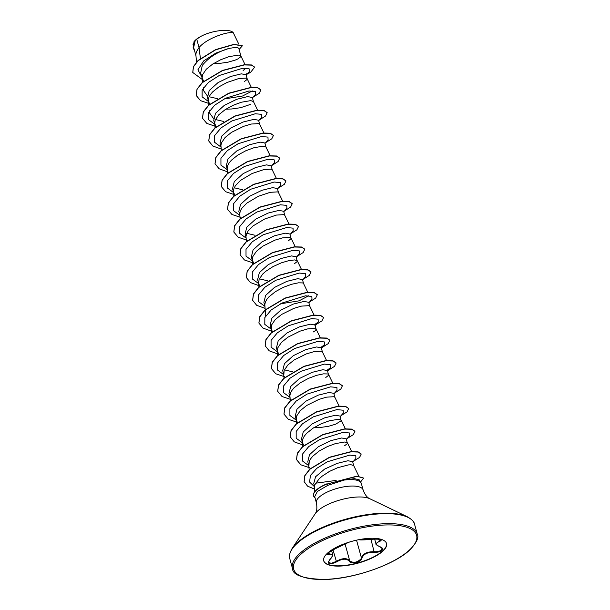 <?xml version="1.0" encoding="UTF-8"?>
<svg xmlns="http://www.w3.org/2000/svg" width="610" height="610" viewBox="0 0 610 610"><rect width="100%" height="100%" fill="white"/><g stroke="black" fill="none" stroke-linecap="round" stroke-linejoin="round"><path stroke-width="0.91" d="M329.995 559.423L329.957 559.545C328.447 561.619 327.966 562.55 328.508 562.344L331.268 563.365L336.186 561.421C342.34 557.952 346.846 557.746 349.713 560.811C353.213 563.266 356.949 562.649 360.929 558.966L361.402 557.83C363.019 553.621 367.327 551.577 374.342 551.699C377.46 551.882 379.824 551.318 381.456 549.999L382.058 548.375L379.832 546.69M380.099 546.789L379.938 546.804C376.812 545.271 375.486 544.272 375.951 543.792L381.128 539.781C381.967 539.278 379.206 539.087 372.855 539.217L372.824 539.217C380.907 538.783 383.133 539.56 379.527 541.543C375.188 542.991 375.379 544.738 380.099 546.789C382.584 547.742 383.179 548.947 381.868 550.403C380.129 551.821 377.59 552.454 374.258 552.302C367.548 552.119 363.446 554.063 361.936 558.142C361.532 562.123 351.085 564.784 349.408 561.337C346.671 558.341 342.378 558.531 336.529 561.917C329.217 565.112 326.983 564.334 329.842 559.583C333.434 555.413 333.243 553.659 329.27 554.33C327.151 554.726 326.754 554.223 328.066 552.828L335.103 548.817L348.973 542.191M348.867 542.244L352.733 541.101M386.496 543.396A32.582 11.323 -15.4 0 1 382.973 550.647A32.582 11.323 -15.4 0 1 349.156 564.807A32.582 11.323 -15.4 0 1 323.681 560.697M383.049 550.929A32.582 11.323 -15.4 0 1 349.034 565.119A32.582 11.323 -15.4 0 1 323.719 560.842A32.582 11.323 -15.4 0 1 327.196 553.445A32.582 11.323 -15.4 0 1 361.219 539.248A32.582 11.323 -15.4 0 1 386.534 543.533A32.582 11.323 -15.4 0 1 383.049 550.929M315.027 497.836A24.209 8.418 -15.4 0 1 313.57 495.899A24.209 8.418 -15.4 0 1 316.155 490.402A24.209 8.418 -15.4 0 1 326.632 484.126L356.941 476.136L363.613 478.072L356.995 476.326L326.632 484.126L327.89 485.308L344.116 480.078A24.225 8.426 -15.4 0 1 360.998 482.731A24.225 8.426 -15.4 0 1 361.333 483.509L363.118 489.967A24.225 8.426 164.6 0 0 344.292 486.78A24.225 8.426 164.6 0 0 318.992 497.333A24.225 8.426 164.6 0 0 316.399 502.831C317.284 507.749 316.88 511.378 315.195 513.727L292.068 548.596C287.493 557.052 290.238 558.646 289.742 558.508L292.495 568.505C292.67 575.238 303.498 578.898 324.993 579.477C354.12 578.943 395.867 564.044 410.195 549.557C416.721 542.488 419.085 537.349 417.278 534.139A64.713 22.494 164.6 0 0 366.991 525.622A64.713 22.494 164.6 0 0 299.411 553.819A64.713 22.494 164.6 0 0 292.495 568.505M313.548 495.8A24.209 8.418 -15.4 0 1 313.517 495.709A24.209 8.418 -15.4 0 1 316.11 490.211A24.209 8.418 -15.4 0 1 326.579 483.936M316.399 502.831L314.699 496.654L317.375 491.462L327.89 485.308M336.163 480.428L315.965 483.15A21.632 7.518 -15.4 0 0 314.623 486.178L314.554 491.95M352.595 461.617L347.952 460.741L337.147 463.379L324.573 469.12L315.576 476.761L313.753 483.44L314.615 486.566M358.779 476.105L353.67 465.544L351.07 464.759L348.569 464.889L337.734 467.687L329.446 471.416L322.057 476.235L319.129 478.88L315.965 483.15M196.717 39.101L201.239 36.203C212.684 30.035 231.937 28.266 233.554 33.329C232.791 30.21 208.155 36.722 199.035 47.542L196.717 39.101A21.632 7.518 164.6 0 0 195.345 40.268A21.632 7.518 164.6 0 0 195.284 40.321L193.66 47.397M200.4 58.453L199.035 47.542L196.382 51.812L195.848 54.343L196.489 62.129M240.889 55.998L238.716 48.121L235.796 47.298L228.674 48.51C217.45 51.873 208.65 57.515 202.276 65.43L200.675 72.88M213.378 63.638L219.249 63.463L228.117 62.159L235.368 60.039L238.014 58.865L240.797 56.707L240.828 55.884L239.959 55.327L238.235 55.098L228.902 56.692L220.736 59.727L212.707 64.065L206.287 69.22L202.65 74.572L202.139 77.859L203.717 81.435M246.028 74.71L241.346 73.848L230.542 76.502L218.067 82.579L209.2 90.57L207.484 97.569L208.773 102.205L209.985 104.196M244.282 81.626L247.065 79.468L247.134 78.698L246.226 78.088L238.838 78.522L227.004 82.487L218.982 86.826L212.554 91.98L210.336 94.672L208.917 97.325L208.391 99.865L208.811 105.217M253.424 101.512L252.311 97.47L247.629 96.601L236.764 99.277L224.335 105.339L215.475 113.33L213.752 120.33M253.44 101.573L250.771 100.612L241.438 102.213L233.272 105.24L225.25 109.579L218.822 114.741L215.185 120.086L214.674 123.373L216.138 126.811M258.571 120.231L253.851 119.362L243.032 122.038L230.61 128.1L221.743 136.091L220.019 143.091L220.995 146.682M263.985 133.14L259.639 124.158L258.77 123.609L251.373 124.036L243.703 126.3L231.518 132.339L225.098 137.502L221.46 142.847L220.927 145.386L221.331 150.51M264.839 142.992L260.15 142.122L249.345 144.783L236.886 150.853L228.01 158.844L226.287 165.851L227.263 169.435M265.983 147.086L263.306 146.133L253.981 147.727L245.807 150.761L237.786 155.1L231.365 160.255L229.139 162.946L227.728 165.607L227.194 168.139L227.614 173.492M271.107 165.752L266.433 164.875L255.582 167.552L243.138 173.621L234.278 181.605L232.555 188.612L233.531 192.196M276.429 178.471L272.205 169.732L271.305 169.123L263.916 169.557L252.083 173.522L240.561 180.369L235.407 185.707L233.996 188.36L233.462 190.899L233.866 196.031M277.375 188.505L272.67 187.636L261.835 190.32L249.414 196.374L240.546 204.365L238.823 211.373L239.799 214.956M282.697 201.231L278.473 192.493L277.573 191.883L270.184 192.318L258.35 196.275L246.829 203.13L241.674 208.467L240.264 211.121L239.73 213.66L240.134 218.792M284.771 215.307L283.658 211.266L278.953 210.397L268.148 213.058L255.697 219.127L246.814 227.126L245.09 234.126M288.965 223.992L284.74 215.254L283.841 214.644L276.452 215.071L264.618 219.036L253.097 225.891L247.95 231.228L246.531 233.882L245.998 236.421L246.402 241.545M289.91 234.026L285.236 233.157L274.401 235.818L261.949 241.895L253.081 249.879L251.366 256.886L252.334 260.47M288.164 240.935L290.947 238.777L289.925 234.026M295.232 246.753L291.016 238.014L290.108 237.397L282.72 237.831L275.049 240.096L262.864 246.135L256.436 251.289L252.799 256.642L252.288 259.929L253.745 263.367M294.432 263.695L297.215 261.537L296.193 256.779L291.488 255.918L280.638 258.594L268.225 264.656L259.357 272.639L257.626 279.647L258.922 284.275L260.012 286.128M297.322 260.882L294.653 259.929L288.988 260.592L281.317 262.857L273.028 266.585L265.632 271.404L262.704 274.05L259.067 279.403L258.747 283.749M303.574 283.589L302.461 279.54L297.749 278.678L286.944 281.34L274.5 287.401L265.625 295.4L263.901 302.408L264.877 305.991M303.589 283.642L302.651 282.918L298.42 282.819L291.588 284.283L283.421 287.318L275.4 291.656L268.979 296.811L266.753 299.502L265.342 302.156L264.809 304.695L265.213 309.827M309.842 306.342L308.729 302.301L304.039 301.431L293.219 304.093L280.752 310.177L271.892 318.161L270.169 325.16L271.458 329.789L272.556 331.642M314.043 315.027L309.819 306.289L308.919 305.679L301.531 306.106L293.852 308.37L281.667 314.409L275.247 319.571L271.61 324.916L271.29 329.27M316.117 329.103L314.996 325.054L310.299 324.192L299.441 326.868L287.028 332.93L278.16 340.914L276.437 347.921L277.413 351.512M313.243 331.97L315.073 330.833L316.132 329.164M320.311 337.787L316.056 328.988L315.187 328.432L307.798 328.866L300.12 331.131L287.935 337.17L281.515 342.324L277.878 347.677L277.367 350.963L278.823 354.402M321.256 347.822L316.552 346.953L305.74 349.621L293.303 355.683L284.428 363.674L282.704 370.682L283.825 374.784L284.146 370.438L287.783 365.085L294.203 359.93L306.388 353.892L314.066 351.627L321.455 351.192L322.324 351.749L326.579 360.54M325.778 377.491L328.561 375.333L327.539 370.575L322.842 369.713L312.038 372.367L299.556 378.452L290.695 386.435L288.98 393.435M328.668 374.677L327.722 373.953L323.491 373.854L316.666 375.318L308.5 378.352L300.471 382.691L294.05 387.846L291.832 390.537L290.413 393.191L289.88 395.73L290.284 400.861M333.792 393.336L329.118 392.466L318.252 395.143L305.831 401.205L296.963 409.196L295.248 416.195L296.536 420.824L297.749 422.814M339.114 406.062L334.898 397.324L333.99 396.713L326.602 397.14L318.931 399.405L306.746 405.444L300.318 410.606L296.681 415.951L296.361 420.305M313.685 427.778L319.556 427.61L328.416 426.306L335.675 424.179L341.097 420.847L340.075 416.089L335.355 415.227L324.535 417.903L312.106 423.958L303.239 431.956L301.508 438.956L302.491 442.547M341.204 420.199L338.535 419.238L329.202 420.839L321.035 423.866L313.014 428.205L306.586 433.367L304.367 436.058L302.949 438.712L302.423 441.251L302.842 446.596M344.581 445.765L347.364 443.607L346.343 438.849L341.646 437.988L330.841 440.641L318.374 446.718L309.506 454.709L307.783 461.717L308.759 465.3M347.471 442.951L344.802 441.998L335.469 443.592L327.303 446.627L319.282 450.965L312.861 456.12L310.635 458.811L309.224 461.473L308.904 465.826M225.921 109.152L231.792 108.984L240.653 107.68L250.55 104.379M233.676 192.714L234.941 195.093M302.629 443.066L303.902 445.437M194.704 40.923L193.034 44.576M233.554 33.329L238.792 44.149M201.773 76.891L197.922 69.769L203.664 60.924L215.795 53.123L228.674 48.51M247.82 73.314L250.641 72.308L246.997 74.245M202.619 79.735L192.775 72.498L193.477 66.787L198.181 60.634L215.612 49.822L233.981 44.538L242.33 45.841L239.097 49.486M194.499 50.477L193.118 47.961L195.284 40.321M192.752 72.407L193.423 66.597L198.128 60.443L215.559 49.631L233.927 44.347L242.3 45.75M193.095 47.87L194.559 41.091L195.253 40.359M292.701 371.833L284.382 369.858M308.744 295.743L299.022 300.844L280.539 303.81M267.63 280.798L259.311 278.823M255.087 235.277L246.768 233.302M242.551 189.763L234.232 187.781M223.748 121.481L215.429 119.507M213.546 118.553L209.482 112.873L209.68 110.524M252.319 90.913L242.612 96.006L224.122 98.98M217.793 98.759L209.161 96.746M207.278 95.8L203.214 90.112L203.412 87.771M246.051 68.152L243.146 70.478M360.998 482.731L359.221 479.826L354.387 478.644L344.116 480.078M246.173 75.175L249.284 71.667L249.154 68.831L242.749 68.228L219.272 75.487L208.414 82.442L202.131 90.044L202.139 96.845L208.574 101.58M252.441 97.935L255.56 94.428L255.422 91.591L249.017 90.989L225.54 98.248L214.682 105.202L208.399 112.804L208.406 119.606L214.842 124.341M258.709 120.696L261.827 117.181L261.698 114.352L255.308 113.75L231.861 120.978L221.003 127.917L214.689 135.519L214.651 142.321L221.026 147.071M264.976 143.449L268.095 139.942L267.965 137.105L261.553 136.51L238.075 143.769L227.217 150.723L220.934 158.325L220.942 165.127L227.377 169.862M271.244 166.21L274.363 162.702L274.233 159.873L267.843 159.263L244.396 166.5L233.538 173.438L227.225 181.033L227.187 187.834L233.569 192.585M277.512 188.97L280.63 185.463L280.508 182.626L274.119 182.024L250.672 189.252L239.806 196.191L233.493 203.793L233.455 210.595L239.837 215.345M283.787 211.731L286.898 208.223L286.776 205.387L280.387 204.785L256.947 212.013L246.082 218.952L239.76 226.546L239.722 233.356L246.104 238.106M290.055 234.484L293.166 230.984L293.044 228.148L286.647 227.545L263.162 234.797L252.304 241.751L246.013 249.353L246.021 256.154L252.456 260.897M296.323 257.245L299.434 253.745L299.312 250.908L292.914 250.298L269.437 257.55L258.571 264.504L252.281 272.113L252.288 278.915L258.724 283.65M302.59 280.005L305.702 276.505L305.587 273.669L299.205 273.059L275.758 280.28L264.892 287.219L258.571 294.821L258.533 301.63L264.908 306.38M308.858 302.766L311.969 299.266L311.855 296.429L305.473 295.819L282.026 303.04L271.16 309.979L264.839 317.581L264.801 324.39L271.175 329.141M314.646 324.604L318.237 322.027L318.115 319.183L311.718 318.58L288.24 325.831L277.375 332.785L271.084 340.388L271.092 347.189L277.527 351.924M320.913 347.364L324.505 344.78L324.39 341.943L318.008 341.333L294.561 348.562L283.696 355.5L277.375 363.102L277.337 369.904L283.719 374.654M327.189 370.125L330.78 367.54L330.65 364.704L324.253 364.094L300.776 371.345L289.91 378.299L283.627 385.909L283.635 392.71L290.063 397.445M333.937 393.801L337.048 390.293L336.918 387.457L330.521 386.854L307.036 394.106L296.178 401.06L289.895 408.67L289.902 415.471L296.338 420.206M340.205 416.561L343.323 413.054L343.186 410.217L336.781 409.615L313.304 416.866L302.446 423.82L296.163 431.43L296.17 438.232L302.606 442.967M346.472 439.314L349.591 435.807L349.461 432.978L343.072 432.368L319.625 439.604L308.767 446.543L302.453 454.137L302.415 460.939L308.79 465.689M352.74 462.075L355.859 458.567L355.828 455.792L349.85 455.091L327.364 461.762L316.803 468.327L310.383 475.525L309.613 482.06L314.615 486.841M250.641 72.308L254.629 67.176L251.564 65.148L244.335 64.934L222.505 70.63L202.39 82.594L197.06 89.327L196.229 95.488L200.553 100.658L209.588 103.7M253.127 97.158L259.273 93.261L260.897 89.929L257.824 87.901L250.596 87.688L228.765 93.391L208.65 105.362L203.328 112.087L202.497 118.249L206.82 123.418L215.856 126.461M259.402 119.911L265.548 116.014L267.165 112.69L264.092 110.662L256.863 110.448L235.025 116.152L214.918 128.123L209.596 134.848L208.773 141.009L212.806 145.996L221.201 149.053M265.67 142.671L271.816 138.775L273.433 135.443L270.36 133.422L263.123 133.209L241.293 138.912L221.178 150.883L215.864 157.616L215.04 163.777L219.074 168.756L227.469 171.814M271.938 165.432L278.084 161.536L279.7 158.203L276.62 156.175L269.391 155.969L247.553 161.673L227.446 173.652L222.124 180.377L221.308 186.538L225.631 191.7L234.667 194.735M278.206 188.193L284.359 184.289L285.976 180.964L282.887 178.936L275.651 178.73L253.813 184.441L233.706 196.412L228.392 203.138L227.576 209.299L231.907 214.461L240.935 217.495M284.473 210.953L290.627 207.049L292.243 203.717L289.155 201.696L281.919 201.491L260.081 207.202L239.974 219.173L234.659 225.898L233.843 232.059L238.174 237.221L247.202 240.256M290.741 233.706L296.895 229.81L298.511 226.478L295.423 224.457L288.187 224.244L266.349 229.955L246.242 241.934L240.927 248.659L240.119 254.82L244.442 259.974L253.47 263.017M297.009 256.467L303.162 252.563L304.779 249.238L301.691 247.21L294.455 247.004L272.617 252.715L252.51 264.687L247.195 271.419L246.387 277.58L250.42 282.552L258.815 285.602M303.277 279.227L309.43 275.323L311.047 271.991L307.966 269.971L300.722 269.765L278.892 275.476L258.785 287.447L253.47 294.173L252.654 300.333L256.688 305.313L265.083 308.363M309.544 301.988L315.698 298.084L317.322 294.752L314.241 292.731L307.005 292.525L285.167 298.229L265.06 310.2L259.738 316.925L258.914 323.087L262.956 328.073L271.351 331.123M315.812 324.749L321.966 320.845L323.59 317.52L320.509 315.492L313.281 315.279L291.45 320.982L271.336 332.953L266.013 339.678L265.182 345.839L269.216 350.826L277.619 353.884M322.088 347.502L328.233 343.605L329.858 340.281L326.785 338.253L319.556 338.039L297.726 343.735L277.611 355.706L272.281 362.431L271.45 368.592L275.773 373.77L284.817 376.812M328.355 370.262L334.501 366.366L336.125 363.041L333.06 361.013L325.831 360.8L304.001 366.496L283.886 378.459L278.556 385.192L277.725 391.353L282.041 396.523L291.084 399.565M334.623 393.023L340.769 389.127L342.393 385.794L339.328 383.766L332.099 383.553L310.269 389.256L290.154 401.22L284.824 407.953L283.993 414.114L288.316 419.283L297.352 422.326M340.891 415.776L347.037 411.887L348.661 408.555L345.595 406.527L338.367 406.313L316.537 412.009L296.422 423.98L291.092 430.713L290.261 436.874L294.294 441.861L302.697 444.919M347.159 438.537L353.304 434.64L354.928 431.316L351.863 429.287L344.635 429.074L322.797 434.77L302.69 446.741L297.36 453.474L296.529 459.635L300.852 464.805L309.888 467.847M353.434 461.297L359.58 457.401L361.196 454.069L358.169 452.056L351.047 451.819L329.484 457.439L309.949 469.204L304.886 475.716L304.131 481.625L307.562 486.155L314.585 489.106M360.556 482.014L363.613 478.072M245.921 74.481L246.577 73.757M254.599 67.077L251.511 64.957L244.282 64.744L222.452 70.44L202.337 82.411L197.007 89.136L196.206 95.396M260.866 89.838L257.778 87.71L250.55 87.504L228.712 93.2L208.597 105.172L203.275 111.897L202.474 118.157M267.134 112.598L264.038 110.471L256.81 110.257L234.972 115.961L214.865 127.932L209.543 134.665L208.742 140.918M273.41 135.351L270.306 133.232L263.07 133.018L241.24 138.722L221.125 150.693L215.81 157.426L215.017 163.678M279.677 158.112L276.574 155.992L269.338 155.779L247.5 161.49L227.393 173.461L222.078 180.186L221.285 186.439M285.945 180.865L282.834 178.745L275.598 178.539L253.76 184.25L233.66 196.222L228.338 202.947L227.553 209.207M292.213 203.626L289.102 201.506L281.866 201.3L260.028 207.011L239.921 218.982L234.606 225.715L233.821 231.968M298.481 226.379L295.37 224.266L288.133 224.061L266.296 229.772L246.188 241.743L240.874 248.468L240.088 254.728M304.748 249.139L301.637 247.019L294.401 246.814L272.563 252.525L252.464 264.504L247.149 271.229L246.356 277.481M311.024 271.9L307.913 269.78L300.677 269.574L278.839 275.285L258.731 287.257L253.417 293.982L252.624 300.242M317.291 294.66L314.188 292.541L306.952 292.335L285.114 298.038L265.007 310.01L259.685 316.735L258.892 322.995M323.559 317.421L320.463 315.301L313.227 315.088L291.397 320.791L271.29 332.763L265.96 339.488L265.159 345.748M329.827 340.182L326.731 338.062L319.503 337.848L297.672 343.552L277.558 355.516L272.235 362.241L271.427 368.501M336.095 362.942L333.007 360.823L325.778 360.609L303.948 366.305L283.833 378.269L278.503 385.001L277.695 391.254M342.37 385.703L339.274 383.576L332.046 383.362L310.215 389.066L290.101 401.029L284.771 407.762L283.97 414.015M348.638 408.464L345.542 406.336L338.314 406.123L316.483 411.826L296.368 423.79L291.039 430.523L290.238 436.775M354.906 431.224L351.81 429.097L344.581 428.883L322.743 434.587L302.636 446.55L297.306 453.283L296.506 459.536M361.173 453.977L358.116 451.865L350.994 451.629L329.43 457.248L309.895 469.014L304.84 475.525L304.108 481.534M201.239 36.203A21.502 7.473 164.6 0 0 193.866 41.945A21.502 7.473 164.6 0 0 193.827 42.006M358.306 539.789L372.824 539.217M327.539 553.59L332.618 554.399L331.543 550.487M379.527 541.543L378.65 539.065M372.855 539.217C373.633 539.133 373.633 539.133 372.855 539.217C362.515 540.262 358.68 539.888 359.687 539.781L359.687 539.781A0.48 0.465 -71.3 0 0 359.938 539.797M374.258 552.302L370.964 539.423M349.019 542.176L335.103 548.817M361.936 558.142L361.402 557.83L356.537 540.163M328.904 552.149L329.27 554.33M349.408 561.337A0.48 0.389 -32.7 0 0 349.713 560.811L345.153 544.242M332.618 554.414C332.9 555.641 332.015 557.357 329.957 559.545L329.842 559.583M336.529 561.917L332.969 549.762M409.775 549.724A63.76 22.166 164.6 0 0 383.865 525.035A63.76 22.166 164.6 0 0 300.471 554.65A63.76 22.166 164.6 0 0 326.38 579.34A63.76 22.166 164.6 0 0 409.775 549.724M363.118 489.967C364.871 494.641 367.083 497.554 369.736 498.705L407.45 516.815C415.707 521.733 414.175 524.508 414.525 524.142A64.713 22.494 164.6 0 0 364.239 515.633A64.713 22.494 164.6 0 0 296.658 543.823A64.713 22.494 164.6 0 0 289.742 558.508M407.45 516.815A64.431 22.402 164.6 0 0 352.244 517.516A64.431 22.402 164.6 0 0 296.735 543.205A64.431 22.402 164.6 0 0 292.068 548.596M369.736 498.705A30.454 10.591 164.6 0 0 343.636 499.033A30.454 10.591 164.6 0 0 317.398 511.18A30.454 10.591 164.6 0 0 315.195 513.727M414.525 524.142L417.278 534.139M352.611 461.61L353.724 465.659M246.043 74.71L247.172 78.812M258.579 120.223L259.692 124.272M264.847 142.984L265.96 147.033M271.114 165.745L272.235 169.793M277.39 188.505L278.503 192.547M321.272 347.814L322.385 351.863M333.807 393.336L334.921 397.377M193.644 47.405L195.917 55.647M200.667 72.88L202.329 78.919M213.736 120.338L214.865 124.44M245.083 234.133L246.066 237.717M288.965 393.442L289.948 397.026M309.148 469.738L308.706 464.759M351.657 451.575L347.433 442.845M345.382 428.822L341.165 420.084M296.551 423.622L296.17 419.238M332.846 383.301L328.622 374.563M284.016 378.101L283.635 373.724M277.771 355.561L277.367 350.963M271.481 332.587L271.099 328.203M265.739 315.904L265.228 310.048M307.867 292.457L303.551 283.528M258.96 287.287L258.556 282.689M301.592 269.696L297.284 260.775M252.692 264.526L252.288 259.929M270.161 155.71L265.937 146.979M215.063 127.757L214.674 123.373M257.71 110.379L253.402 101.458M209.482 112.873L209.321 111.081M251.35 87.436L247.134 78.698M202.52 82.236L202.139 77.859M245.083 64.675L240.858 55.945M318.237 322.027L315.126 325.519M324.505 344.78L321.394 348.279M330.78 367.54L327.669 371.04M374.647 539.049L375.951 543.807M359.687 539.781L358.253 539.797M335.073 548.832C332.77 549.823 332.77 549.823 335.073 548.832L329.918 551.448L327.539 553.613"/></g></svg>
